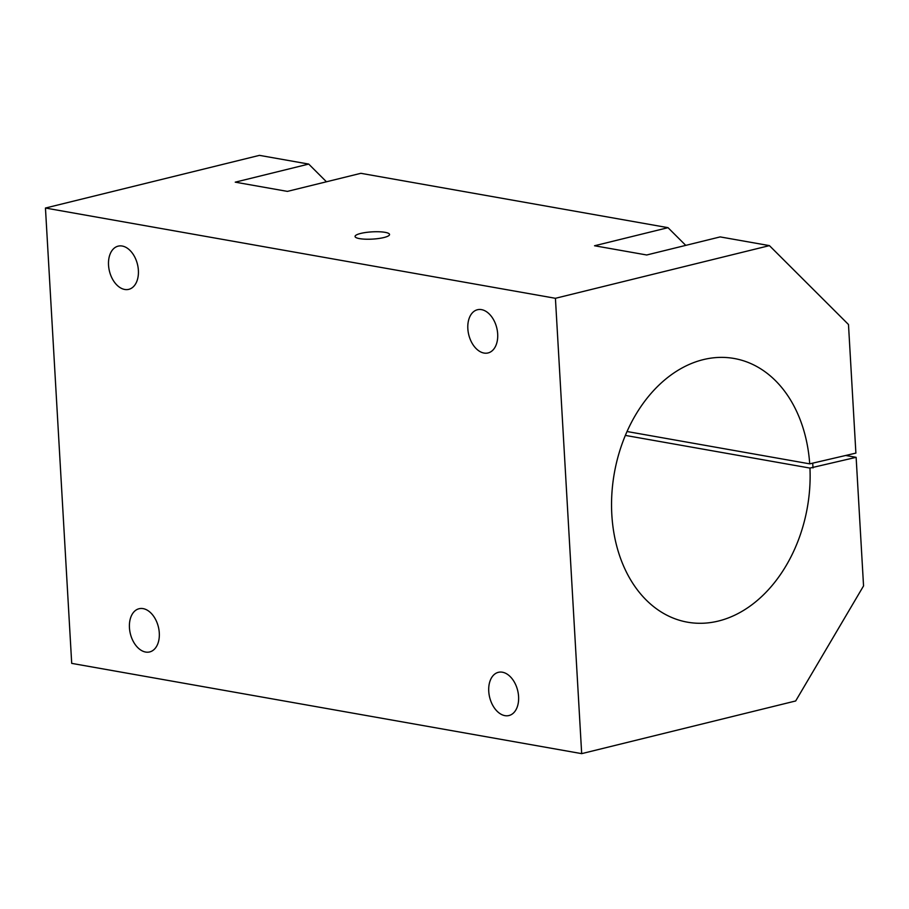 <?xml version="1.0" encoding="UTF-8"?>
<svg xmlns="http://www.w3.org/2000/svg" width="909" height="909" viewBox="0 0 909 909"><rect width="100%" height="100%" fill="white"/><g stroke="black" fill="none" stroke-linecap="round" stroke-linejoin="round"><path stroke-width="1.36" d="M625.369 435.411L809.953 468.078A133.896 98.024 -80 0 1 687.499 622.188A133.896 98.024 -80 0 1 614.314 473.248A133.896 98.024 -80 0 1 734.177 358.487A133.896 98.024 -80 0 1 809.714 463.851L627.051 431.525M769.423 245.623L720.167 236.908L646.708 254.986L594.543 245.76L668.013 227.67L360.862 173.312L287.403 191.39L235.249 182.164L308.708 164.075L259.451 155.359L45.45 208.036L71.709 663.377L581.68 753.641L555.422 298.3L769.423 245.623L848.483 324.513L855.892 453.102L809.714 463.851M122.204 246.032A22.248 14.419 -103.8 0 0 118.147 246.146A22.248 14.419 -103.8 0 0 108.853 268.155A22.248 14.419 -103.8 0 0 124.715 289.46A22.248 14.419 -103.8 0 0 128.783 289.346A22.248 14.419 -103.8 0 0 138.066 267.337A22.248 14.419 -103.8 0 0 122.204 246.032M809.953 468.078L856.13 457.329L863.55 585.919L795.682 700.964L581.68 753.641M846.018 455.534L856.13 457.329M812.998 467.942L812.76 463.715M143.111 608.621A22.248 14.419 -103.8 0 0 139.054 608.735A22.248 14.419 -103.8 0 0 129.76 630.732A22.248 14.419 -103.8 0 0 145.622 652.048A22.248 14.419 -103.8 0 0 149.69 651.935A22.248 14.419 -103.8 0 0 158.973 629.926A22.248 14.419 -103.8 0 0 143.111 608.621M502.416 672.217A22.248 14.419 -103.8 0 0 498.348 672.33A22.248 14.419 -103.8 0 0 489.065 694.34A22.248 14.419 -103.8 0 0 504.915 715.644A22.248 14.419 -103.8 0 0 508.983 715.531A22.248 14.419 -103.8 0 0 518.266 693.522A22.248 14.419 -103.8 0 0 502.416 672.217M481.509 309.628A22.248 14.419 -103.8 0 0 477.441 309.742A22.248 14.419 -103.8 0 0 468.76 334.785A22.248 14.419 -103.8 0 0 488.076 352.942A22.248 14.419 -103.8 0 0 497.359 330.933A22.248 14.419 -103.8 0 0 481.509 309.628M555.422 298.3L45.45 208.036M360.714 233.431A17.282 3.625 176.7 0 1 379.189 231.772A17.282 3.625 176.7 0 1 389.552 234.488A17.282 3.625 176.7 0 1 372.508 239.101A17.282 3.625 176.7 0 1 355.055 236.476A17.282 3.625 176.7 0 1 360.714 233.431M668.013 227.67L685.75 245.373M308.708 164.075L326.445 181.777"/></g></svg>
